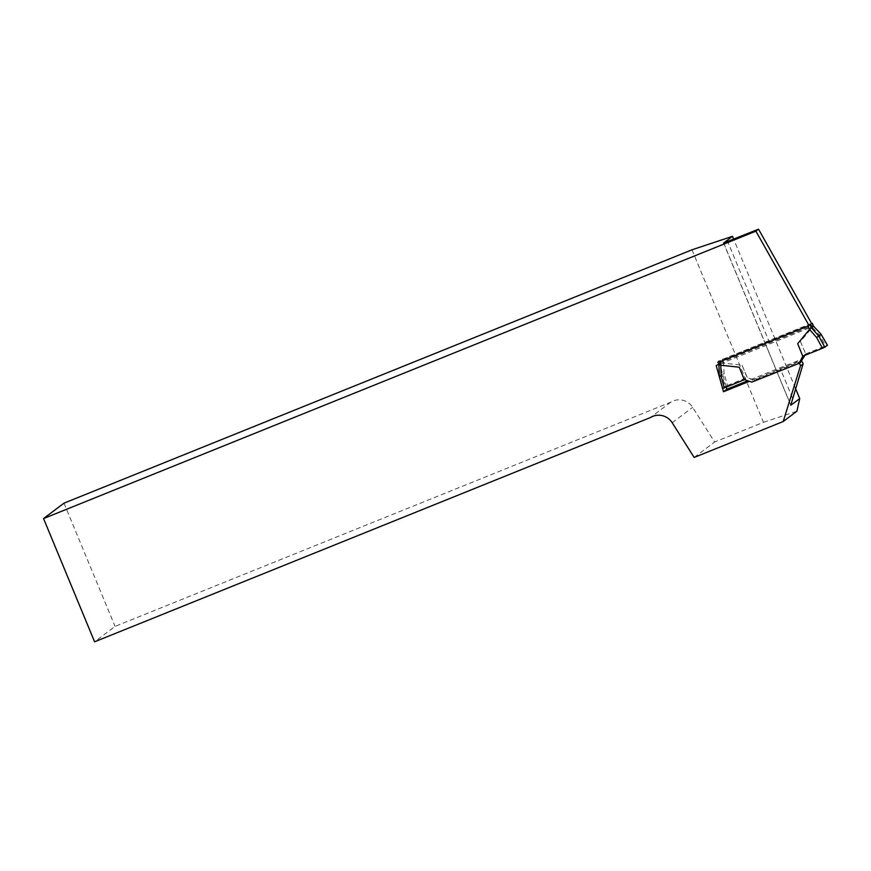 <?xml version="1.0" encoding="UTF-8"?>
<svg xmlns="http://www.w3.org/2000/svg" width="871" height="871" viewBox="0 0 871 871"><rect width="100%" height="100%" fill="white"/><g stroke="black" fill="none" stroke-linecap="round" stroke-linejoin="round"><path stroke-width="0.65" stroke-dasharray="4.36 3.27" d="M798.761 363.131A3.734 3.669 -127 0 0 795.332 362.772L749.408 381.302M725.195 386.484L727.535 385.428L724.117 373.757L721.678 374.465L725.195 386.484L722.592 388.444L722.092 386.67M720.273 363.849L810.182 327.572L809.115 325.678M811.63 323.511L812.806 325.602L765.587 344.393L775.941 369.446L797.956 360.79A3.734 3.669 53 0 1 801.614 361.323M795.484 388.412L733.687 239.22M691.988 249.803L763.453 422.326L714.612 442.033L692.663 407.356A16.026 15.732 -127 0 0 670.779 402.184L115.048 626.391L94.601 641.807M64.008 503.155L115.048 626.391M810.182 327.572L812.806 325.602M670.779 402.184L650.321 417.601M763.453 422.326L796.9 411.199M694.154 457.449L714.612 442.033M726.262 387.072L719.533 362.967L716.18 365.504M719.533 362.967L765.587 344.393M775.941 369.413L747.808 380.769M724.117 373.757L723.474 363.163L742.016 365.145L747.307 377.491L744.433 379.658M727.535 385.428L747.307 377.491M800.427 341.574L805.729 353.92L800.427 341.574L812.251 327.344L819.6 335.237L825.73 345.809L827.406 345.199M805.729 353.92L825.73 345.809M812.36 323.402L719.849 360.692L721.025 363.512L718.945 365.145M797.694 343.642L802.844 356.087L805.588 354.018L804.924 355.303M742.016 365.145L747.166 377.589L754.526 380.017L802.06 360.844M754.526 380.017L754.308 381.433L751.782 382.086M723.474 363.163L721.025 363.512L721.678 374.465L719.348 376.228M718.684 364.481L717.769 362.26L718.586 360.921L719.849 360.692M717.769 362.26L718.651 364.503M811.075 323.609L718.586 360.921M800.144 362.935L754.308 381.433M813.514 326.2L812.251 327.344M821.07 334.301L819.6 335.237M769.692 342.989L727.71 241.637M792.501 398.058L780.057 368.019M723.692 243.074L790.748 404.961M672.216 422.773L692.663 407.356M795.332 362.772L797.956 360.79M723.594 363.196L722.201 359.832M810.803 324.088L812.197 327.452M790.77 405.255L775.941 369.446M765.576 344.426L723.583 243.063"/><path stroke-width="1.31" d="M749.408 381.302L723.507 391.743L719.315 376.239L721.123 376.011L724.28 387.867L722.592 388.444M722.092 386.67L716.18 365.504L720.273 363.849M809.115 325.678L755.908 231.174L758.532 229.193L811.63 323.511M801.614 361.323A3.734 3.669 53 0 1 803.062 364.013L800.449 365.994L783.203 421.52L694.154 457.449L672.216 422.773A16.026 15.732 53 0 0 650.321 417.601L94.601 641.807L43.55 518.561L755.908 231.174M800.449 365.994A3.734 3.669 -127 0 0 798.761 363.131M733.687 239.22L732.489 236.324L723.583 243.063L758.532 229.193M803.062 364.013L790.77 405.255L799.72 398.613L795.484 388.412M732.489 236.324L691.988 249.803L64.008 503.155L43.55 518.561M783.203 421.52L796.9 411.199L799.72 398.613M747.808 380.769L726.86 389.217L723.507 391.743M726.86 389.217L726.262 387.072M739.272 367.203L744.291 379.756L739.272 367.203L720.742 365.221L721.123 376.011M744.291 379.756L724.28 387.867M816.606 337.491L809.507 329.412L797.694 343.642L802.714 356.195L822.485 348.258L816.606 337.491L818.773 336.108L824.826 347.191L822.485 348.258M804.924 355.303L800.144 362.935L751.782 382.086L744.433 379.658M809.453 329.521L808.059 326.146L719.457 361.89L720.85 365.265M802.812 356.152L799.317 362.902M827.406 345.199L821.103 334.355L818.773 336.108L811.434 327.768L813.547 326.179L812.349 323.37L811.075 323.609L810.259 324.948L811.434 327.768L809.507 329.412M827.428 345.243L824.826 347.191M717.758 362.325L719.457 361.89M808.059 326.146L810.259 324.948M813.514 326.2L821.124 334.312L813.547 326.179L812.36 323.402M720.742 365.221L718.651 364.503M827.45 345.21L821.07 334.301M722.571 388.466L719.315 376.239L718.945 365.145M718.934 365.091L718.684 364.481M719.315 376.239L718.913 365.123"/></g></svg>
